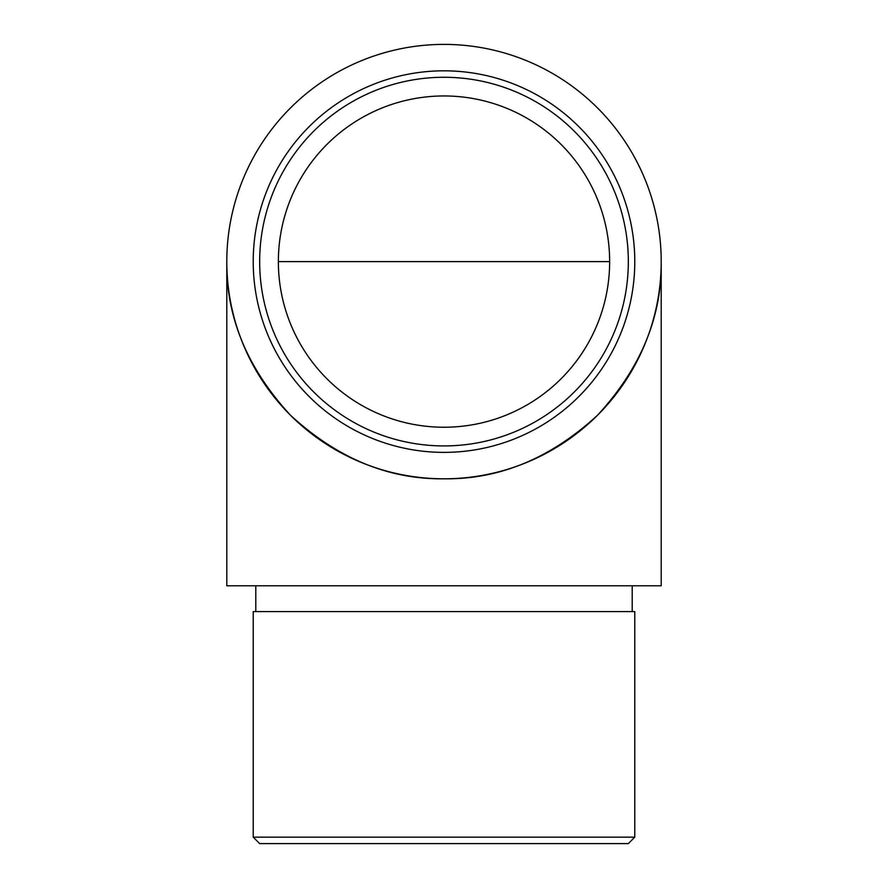 <?xml version="1.0" encoding="UTF-8"?>
<svg xmlns="http://www.w3.org/2000/svg" width="888" height="888" viewBox="0 0 888 888"><rect width="100%" height="100%" fill="white"/><g stroke="black" fill="none" stroke-linecap="round" stroke-linejoin="round"><path stroke-width="1.33" d="M609.645 261.605A165.645 165.645 0 0 0 361.183 118.148A165.645 165.645 0 0 0 361.183 405.05A165.645 165.645 0 0 0 609.645 261.605L278.355 261.605M278.666 251.548L278.843 248.918M283.261 301.598L282.528 298.546M661.205 585.791L226.795 585.791L226.795 261.605A217.205 217.205 0 0 0 444 478.799A217.205 217.205 0 0 0 661.205 261.605A217.205 217.205 0 0 0 444 44.4A217.205 217.205 0 0 0 226.795 261.605C226.052 317.038 247.264 368.231 290.42 415.184C337.373 458.341 388.567 479.553 444 478.799C499.433 479.553 550.627 458.341 597.58 415.184C640.736 368.231 661.949 317.038 661.205 261.605L661.205 585.791M628.327 261.605A184.327 184.327 0 0 0 351.837 101.965A184.327 184.327 0 0 0 351.837 421.234A184.327 184.327 0 0 0 628.327 261.605M634.776 261.605A190.776 190.776 0 0 1 348.607 426.817A190.776 190.776 0 0 1 348.607 96.381A190.776 190.776 0 0 1 634.776 261.605M634.776 837.151L628.327 843.6L259.673 843.6L253.224 837.151L634.776 837.151L634.776 611.577L253.224 611.577L253.224 837.151M278.521 254.168L278.732 250.449M632.201 611.577L632.201 585.791M255.8 611.577L255.8 585.791"/></g></svg>
